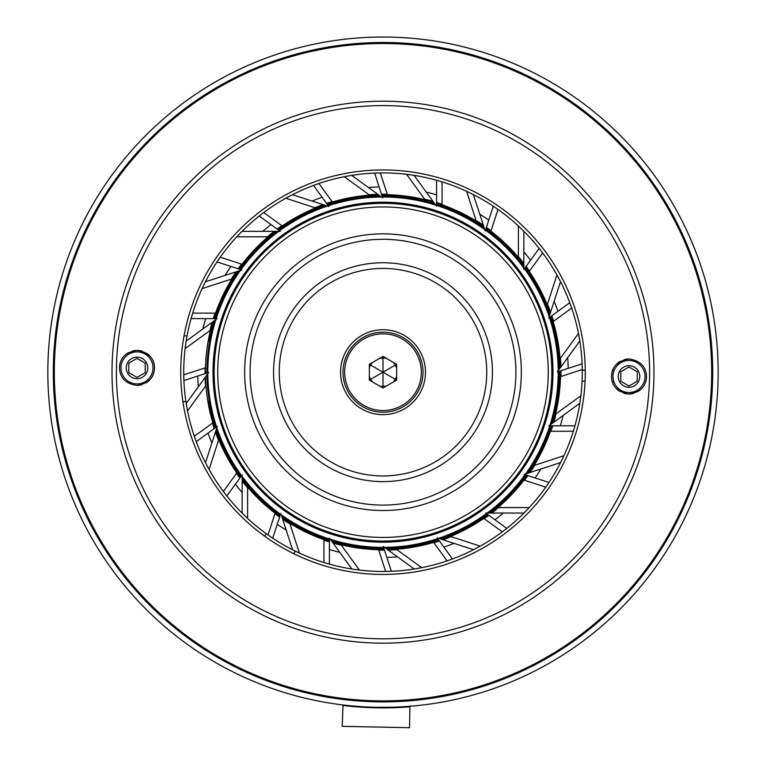 <?xml version="1.0" encoding="UTF-8"?>
<svg xmlns="http://www.w3.org/2000/svg" width="766" height="766" viewBox="0 0 766 766"><rect width="100%" height="100%" fill="white"/><g stroke="black" fill="none" stroke-linecap="round" stroke-linejoin="round"><path stroke-width="1.15" d="M209.108 341.176A176.64 176.64 0 0 1 213.973 320.897M214.681 318.608A176.64 176.64 0 0 1 238.092 271.174M239.48 269.22A176.64 176.64 0 0 1 276.402 231.342M278.326 229.905A176.64 176.64 0 0 1 325.148 205.298M327.417 204.522A176.64 176.64 0 0 1 379.553 195.589M381.947 195.56A176.64 176.64 0 0 1 434.293 203.162M436.582 203.88A176.64 176.64 0 0 1 484.016 227.291M485.97 228.67A176.64 176.64 0 0 1 523.848 265.601M525.284 267.516A176.64 176.64 0 0 1 549.902 314.338M550.668 316.607A176.64 176.64 0 0 1 559.611 368.743M559.64 371.137A176.64 176.64 0 0 1 559.64 372.19A176.64 176.64 0 0 1 552.027 423.493M208.754 401.202A176.64 176.64 0 0 0 215.332 427.782M216.098 430.042A176.64 176.64 0 0 0 240.716 476.873M242.152 478.788A176.64 176.64 0 0 0 280.03 515.719M281.984 517.098A176.64 176.64 0 0 0 329.418 540.509M331.707 541.227A176.64 176.64 0 0 0 384.053 548.829M386.447 548.801A176.64 176.64 0 0 0 438.583 539.858M440.852 539.092A176.64 176.64 0 0 0 487.674 514.474M489.598 513.048A176.64 176.64 0 0 0 526.52 475.169M527.908 473.216A176.64 176.64 0 0 0 551.319 425.781M560.559 372.19L559.075 372.19M552.985 372.19L551.846 372.19M295.303 551.127L293.761 553.694M266.185 533.634L264.643 536.2M617.971 364.855A235.085 235.085 0 0 0 617.903 362.931M148.566 354.744A235.085 235.085 0 0 0 148.432 356.659M148.029 379.534A235.085 235.085 0 0 0 148.097 381.449M617.434 389.645A235.085 235.085 0 0 0 617.568 387.73M213.044 369.231A169.985 169.985 0 0 0 380.032 542.156A169.985 169.985 0 0 0 552.956 375.158A169.985 169.985 0 0 0 385.968 202.234A169.985 169.985 0 0 0 213.044 369.231M559.046 375.263A176.075 176.075 0 0 0 559.065 371.328A176.075 176.075 0 0 1 551.261 424.048M550.716 425.781A176.075 176.075 0 0 1 527.008 473.503M525.955 474.987A176.075 176.075 0 0 1 488.651 513.048M487.195 514.13A176.075 176.075 0 0 1 439.952 538.795M438.238 539.379A176.075 176.075 0 0 1 385.681 548.245M383.871 548.264A176.075 176.075 0 0 1 331.151 540.461M329.418 539.915A176.075 176.075 0 0 1 281.687 516.198M280.212 515.145A176.075 176.075 0 0 1 242.152 477.84M241.07 476.385A176.075 176.075 0 0 1 216.395 429.151M215.821 427.428A176.075 176.075 0 0 1 206.944 374.871M206.935 373.061A176.075 176.075 0 0 1 214.739 320.341A176.075 176.075 0 0 0 206.954 369.116M215.284 318.608A176.075 176.075 0 0 1 238.992 270.886A176.075 176.075 0 0 0 215.284 318.608M240.045 269.402A176.075 176.075 0 0 1 277.349 231.342A176.075 176.075 0 0 0 240.045 269.402M278.805 230.26A176.075 176.075 0 0 1 326.048 205.585A176.075 176.075 0 0 0 278.805 230.26M327.762 205.01A176.075 176.075 0 0 1 380.319 196.144A176.075 176.075 0 0 0 327.762 205.01M382.129 196.125A176.075 176.075 0 0 1 434.849 203.928A176.075 176.075 0 0 0 382.129 196.125M436.582 204.474A176.075 176.075 0 0 1 484.313 228.191A176.075 176.075 0 0 0 436.582 204.474M485.788 229.245A176.075 176.075 0 0 1 523.848 266.539A176.075 176.075 0 0 0 485.788 229.245M524.93 268.004A176.075 176.075 0 0 1 549.605 315.238A176.075 176.075 0 0 0 524.93 268.004M550.18 316.961A176.075 176.075 0 0 1 559.056 369.509A176.075 176.075 0 0 0 550.18 316.961M368.283 540.403A168.846 168.846 0 0 1 214.796 357.473A168.846 168.846 0 0 1 397.717 203.986A168.846 168.846 0 0 1 551.204 386.907A168.846 168.846 0 0 1 368.283 540.403M397.401 207.567A165.255 165.255 0 0 0 218.377 357.789A165.255 165.255 0 0 0 368.599 536.813A165.255 165.255 0 0 0 547.623 386.6A165.255 165.255 0 0 0 397.401 207.567M244.66 372.19A138.34 138.34 0 0 0 383 510.529A138.34 138.34 0 0 0 521.34 372.19A138.34 138.34 0 0 0 383 233.86A138.34 138.34 0 0 0 244.66 372.19A138.34 138.34 0 0 0 383 510.529A138.34 138.34 0 0 0 521.34 372.19A138.34 138.34 0 0 0 383 233.86A138.34 138.34 0 0 0 244.66 372.19M515.911 372.19A132.911 132.911 0 0 0 383 239.289A132.911 132.911 0 0 0 250.089 372.19A132.911 132.911 0 0 0 383 505.1A132.911 132.911 0 0 0 515.911 372.19M273.558 372.19A109.442 109.442 0 0 1 383 262.748A109.442 109.442 0 0 1 492.442 372.19A109.442 109.442 0 0 1 383 481.632A109.442 109.442 0 0 1 273.558 372.19M342.986 372.19A40.014 40.014 0 0 1 383 332.185A40.014 40.014 0 0 1 423.014 372.19A40.014 40.014 0 0 1 383 412.204A40.014 40.014 0 0 1 342.986 372.19M396.654 364.31L396.654 380.08L383 387.969L385.997 386.236L380.003 386.236L383 387.969L369.346 380.08L369.346 364.31L383 356.42L396.654 364.31L396.654 367.766L393.667 362.577L383 356.42L380.003 358.153L385.997 358.153M383 333.842A38.348 38.348 0 0 1 421.348 372.19A38.348 38.348 0 0 1 383 410.538A38.348 38.348 0 0 1 344.652 372.19A38.348 38.348 0 0 1 383 333.842M383 357.837L383 372.19L395.438 365.018M396.654 376.623L393.667 381.803L396.654 380.08M383 386.552L383 372.19L395.438 379.371M369.346 367.766L370.562 365.018L383 372.19L370.562 379.371L372.333 381.803L380.003 386.236M370.562 379.371L369.346 376.623L369.346 380.08M370.562 365.018L372.333 362.577L369.346 364.31M293.148 424.067A103.755 103.755 0 0 0 434.877 462.042A103.755 103.755 0 0 0 472.852 320.322A103.755 103.755 0 0 0 331.123 282.338A103.755 103.755 0 0 0 293.148 424.067M346.222 393.427A42.465 42.465 0 0 1 361.772 335.422A42.465 42.465 0 0 1 419.778 350.962A42.465 42.465 0 0 1 404.228 408.967A42.465 42.465 0 0 1 346.222 393.427M598.629 124.14A328.681 328.681 0 0 1 631.06 587.828A328.681 328.681 0 0 1 167.371 620.249A328.681 328.681 0 0 1 134.94 156.561A328.681 328.681 0 0 1 598.629 124.14M602.89 119.237A335.173 335.173 0 0 1 635.952 592.08A335.173 335.173 0 0 1 163.11 625.152A335.173 335.173 0 0 1 130.048 152.3A335.173 335.173 0 0 1 602.89 119.237A335.173 335.173 0 0 0 130.048 152.3A335.173 335.173 0 0 0 163.11 625.152M352.743 705.993L353.825 706.089M366.56 706.961L372.008 707.181M377.6 707.315L391.924 707.248M392.24 707.238L396.405 707.095M707.162 287.011L706.884 285.948M706.817 285.708L706.271 283.698M706.003 282.702L704.461 277.302M702.135 269.756L698.985 260.421M695.078 249.955L690.673 239.251M59.681 460.538L56.416 447.555L59.681 460.538M471.827 49.005L460.615 46.132L471.827 49.005M432.235 40.655L426.662 39.88L432.196 40.655M425.944 39.784L423.483 39.478M409.915 706.281L409.963 705.745M343.024 705.496L342.21 726.36L409.542 727.7L409.906 706.807A335.69 335.69 0 0 1 343.024 705.496M552.545 317.986A177.999 177.999 0 0 0 552.162 316.789M551.903 316.023A177.999 177.999 0 0 0 551.817 315.774L553.559 321.27L571.685 308.104A199.275 199.275 0 0 1 578.474 333.469L579.805 340.947L567.673 357.645A185.248 185.248 0 0 1 568.209 368.36L582.103 363.84A199.275 199.275 0 0 0 579.805 340.947A199.275 199.275 0 0 0 579.776 340.726M540.595 250.233A199.275 199.275 0 0 1 556.939 274.956L547.47 304.112L550.591 312.212A177.999 177.999 0 0 0 549.978 310.517M549.509 309.272A177.999 177.999 0 0 0 548.284 306.113M560.999 373.032A177.999 177.999 0 0 0 560.999 371.778M560.999 370.974A177.999 177.999 0 0 0 560.999 370.696L560.951 376.47L582.256 369.547A199.275 199.275 0 0 1 580.877 395.773L579.833 403.289L548.877 425.781L574.931 425.781A199.275 199.275 0 0 0 579.833 403.289A199.275 199.275 0 0 0 579.862 403.069M579.67 340.066A199.275 199.275 0 0 0 578.474 333.469L560.453 358.268L560.923 366.933A177.999 177.999 0 0 0 560.865 365.133M560.808 363.802A177.999 177.999 0 0 0 560.607 360.422M552.027 427.993A177.999 177.999 0 0 0 552.42 426.796M552.659 426.03A177.999 177.999 0 0 0 552.746 425.781L550.917 431.248L573.322 431.248A199.275 199.275 0 0 1 563.9 455.76L560.588 462.587L540.959 468.974A185.248 185.248 0 0 1 535.089 477.955L548.983 482.465A199.275 199.275 0 0 0 560.588 462.587A199.275 199.275 0 0 0 560.693 462.396M579.967 402.409A199.275 199.275 0 0 0 580.877 395.773L556.068 413.784L553.837 422.171A177.999 177.999 0 0 0 554.335 420.438M554.689 419.155A177.999 177.999 0 0 0 555.561 415.881M526.51 477.496A177.999 177.999 0 0 0 527.247 476.481M527.726 475.83A177.999 177.999 0 0 0 527.879 475.609L524.451 480.244L545.756 487.176A199.275 199.275 0 0 1 529.229 507.571L523.963 513.048L503.319 513.048A185.248 185.248 0 0 1 494.96 519.769L506.786 528.358A199.275 199.275 0 0 0 524.116 512.894M560.99 461.793A199.275 199.275 0 0 0 563.9 455.76L534.745 465.23L530.034 472.517A177.999 177.999 0 0 0 531.039 471.023M531.776 469.922A177.999 177.999 0 0 0 533.615 467.059M486.946 516.686A177.999 177.999 0 0 0 487.961 515.949M488.612 515.48A177.999 177.999 0 0 0 488.832 515.317L484.141 518.668L502.266 531.843A199.275 199.275 0 0 1 480.234 546.139L473.541 549.71L453.903 543.333A185.248 185.248 0 0 1 443.878 547.144L452.467 558.969A199.275 199.275 0 0 0 473.541 549.71A199.275 199.275 0 0 0 473.733 549.615M524.595 512.416A199.275 199.275 0 0 0 529.229 507.571L498.57 507.571L491.839 513.048A177.999 177.999 0 0 0 493.256 511.937M494.3 511.104A177.999 177.999 0 0 0 496.923 508.959M437.204 541.734A177.999 177.999 0 0 0 438.401 541.351M439.167 541.102A177.999 177.999 0 0 0 439.425 541.016L433.92 542.759L447.095 560.875A199.275 199.275 0 0 1 421.721 567.663L414.253 569.004L397.544 556.863A185.248 185.248 0 0 1 386.84 557.399L391.349 571.292A199.275 199.275 0 0 0 414.253 569.004A199.275 199.275 0 0 0 414.463 568.966M474.336 549.308A199.275 199.275 0 0 0 480.234 546.139L451.078 536.66L442.978 539.781A177.999 177.999 0 0 0 444.673 539.168M445.917 538.699A177.999 177.999 0 0 0 449.087 537.473M382.167 550.189A177.999 177.999 0 0 0 383.421 550.189M384.226 550.189A177.999 177.999 0 0 0 384.494 550.189L378.73 550.141L385.652 571.446A199.275 199.275 0 0 1 352.791 569.167M415.134 568.86A199.275 199.275 0 0 0 421.721 567.663L396.922 549.653L388.257 550.112A177.999 177.999 0 0 0 390.057 550.055M391.388 549.998A177.999 177.999 0 0 0 394.777 549.806M327.197 541.217A177.999 177.999 0 0 0 328.394 541.61M329.16 541.859A177.999 177.999 0 0 0 329.418 541.935L323.941 540.116L323.941 562.512A199.275 199.275 0 0 1 293.397 550.189M352.121 569.061A199.275 199.275 0 0 1 351.9 569.023L359.426 570.067L341.406 545.268L333.019 543.037A177.999 177.999 0 0 0 334.752 543.534M336.035 543.889A177.999 177.999 0 0 0 339.319 544.75M277.694 515.71A177.999 177.999 0 0 0 278.709 516.447M279.37 516.916A177.999 177.999 0 0 0 279.59 517.069L274.946 513.641L268.023 534.955A199.275 199.275 0 0 1 247.619 518.419L242.152 513.153L242.152 492.509A185.248 185.248 0 0 1 235.421 484.16L226.832 495.975A199.275 199.275 0 0 0 242.152 513.153A199.275 199.275 0 0 0 242.305 513.316M292.794 549.883A199.275 199.275 0 0 1 292.602 549.787L299.429 553.1L289.96 523.944L282.673 519.224A177.999 177.999 0 0 0 284.167 520.238M285.278 520.966A177.999 177.999 0 0 0 288.131 522.805M238.504 476.146A177.999 177.999 0 0 0 239.241 477.161M239.72 477.812A177.999 177.999 0 0 0 239.873 478.022L236.522 473.331L223.356 491.456A199.275 199.275 0 0 1 209.061 469.424L205.48 462.731L211.866 443.093A185.248 185.248 0 0 1 208.046 433.077L196.23 441.656A199.275 199.275 0 0 0 205.48 462.731A199.275 199.275 0 0 0 205.585 462.923M242.784 513.785A199.275 199.275 0 0 0 247.619 518.419L247.619 487.76L242.152 481.029A177.999 177.999 0 0 0 243.253 482.446M244.086 483.49A177.999 177.999 0 0 0 246.231 486.113M213.455 426.403A177.999 177.999 0 0 0 213.838 427.6M214.097 428.357A177.999 177.999 0 0 0 214.183 428.615L212.441 423.119L194.315 436.285A199.275 199.275 0 0 1 187.526 410.921L186.195 403.443L198.327 386.744A185.248 185.248 0 0 1 197.791 376.029L183.897 380.539A199.275 199.275 0 0 0 186.195 403.443A199.275 199.275 0 0 0 186.224 403.663M205.891 463.526A199.275 199.275 0 0 0 209.061 469.424L218.53 440.268L215.409 432.177A177.999 177.999 0 0 0 216.022 433.872M216.491 435.117A177.999 177.999 0 0 0 217.716 438.276M205.001 371.357A177.999 177.999 0 0 0 205.001 372.611M205.001 373.415A177.999 177.999 0 0 0 205.001 373.684L205.049 367.919L183.744 374.842A199.275 199.275 0 0 1 185.123 348.616L186.167 341.1L202.866 328.959A185.248 185.248 0 0 1 205.671 318.608L191.069 318.608A199.275 199.275 0 0 0 186.167 341.1A199.275 199.275 0 0 0 186.138 341.31M186.329 404.324A199.275 199.275 0 0 0 187.526 410.921L205.547 386.121L205.077 377.456A177.999 177.999 0 0 0 205.135 379.256M205.192 380.578A177.999 177.999 0 0 0 205.393 383.967M213.973 316.396A177.999 177.999 0 0 0 213.58 317.584M213.341 318.35A177.999 177.999 0 0 0 213.254 318.608L215.083 313.141L192.678 313.141A199.275 199.275 0 0 1 202.1 288.629L205.412 281.792L225.041 275.415A185.248 185.248 0 0 1 230.911 266.434L217.017 261.924A199.275 199.275 0 0 0 205.412 281.792A199.275 199.275 0 0 0 205.307 281.993M186.033 341.981A199.275 199.275 0 0 0 185.123 348.616L209.932 330.596L212.163 322.208A177.999 177.999 0 0 0 211.665 323.941M211.311 325.224A177.999 177.999 0 0 0 210.439 328.509M239.49 266.894A177.999 177.999 0 0 0 238.753 267.909M238.274 268.56A177.999 177.999 0 0 0 238.121 268.78L241.549 264.136L220.244 257.213A199.275 199.275 0 0 1 236.771 236.809L242.037 231.342L262.681 231.342A185.248 185.248 0 0 1 271.04 224.61L259.214 216.031A199.275 199.275 0 0 0 241.884 231.495M205.01 282.587A199.275 199.275 0 0 0 202.1 288.629L231.255 279.15L235.966 271.863A177.999 177.999 0 0 0 234.961 273.357M234.224 274.467A177.999 177.999 0 0 0 232.385 277.321M279.054 227.694A177.999 177.999 0 0 0 278.039 228.431M277.388 228.91A177.999 177.999 0 0 0 277.168 229.072L281.859 225.721L263.734 212.546A199.275 199.275 0 0 1 285.766 198.25L292.459 194.679L312.097 201.056A185.248 185.248 0 0 1 322.122 197.235L313.533 185.42A199.275 199.275 0 0 0 292.459 194.679A199.275 199.275 0 0 0 292.267 194.775M241.405 231.974A199.275 199.275 0 0 0 236.771 236.809L267.43 236.809L274.161 231.342A177.999 177.999 0 0 0 272.744 232.452M271.7 233.276A177.999 177.999 0 0 0 269.077 235.421M328.796 202.645A177.999 177.999 0 0 0 327.599 203.038M326.833 203.287A177.999 177.999 0 0 0 326.575 203.373L332.08 201.63L318.905 183.505A199.275 199.275 0 0 1 344.279 176.716L351.747 175.385L368.456 187.517A185.248 185.248 0 0 1 379.16 186.99L374.651 173.097A199.275 199.275 0 0 0 351.747 175.385A199.275 199.275 0 0 0 351.537 175.424M291.664 195.081A199.275 199.275 0 0 0 285.766 198.25L314.922 207.73L323.022 204.608A177.999 177.999 0 0 0 321.327 205.221M320.083 205.681A177.999 177.999 0 0 0 316.913 206.916M383.833 194.191A177.999 177.999 0 0 0 382.579 194.191M381.774 194.2A177.999 177.999 0 0 0 381.506 194.2L387.27 194.248L380.348 172.934A199.275 199.275 0 0 1 383 172.924A199.275 199.275 0 0 1 413.209 175.222M344.279 176.716L369.078 194.736L377.743 194.267A177.999 177.999 0 0 0 375.943 194.334M374.612 194.392A177.999 177.999 0 0 0 371.223 194.583M438.803 203.162A177.999 177.999 0 0 0 437.606 202.779M436.84 202.53A177.999 177.999 0 0 0 436.582 202.454L442.059 204.273L442.059 181.868A199.275 199.275 0 0 1 472.603 194.2M413.879 175.328A199.275 199.275 0 0 1 414.1 175.357L406.574 174.322L424.594 199.122L432.981 201.353A177.999 177.999 0 0 0 431.248 200.855M429.965 200.501A177.999 177.999 0 0 0 426.681 199.639M488.306 228.68A177.999 177.999 0 0 0 487.291 227.942M486.63 227.473A177.999 177.999 0 0 0 486.41 227.311L491.054 230.738L497.977 209.434A199.275 199.275 0 0 1 523.216 230.604M473.206 194.507A199.275 199.275 0 0 1 473.398 194.602L466.571 191.289L476.04 220.445L483.327 225.156A177.999 177.999 0 0 0 481.833 224.151M480.722 223.413A177.999 177.999 0 0 0 477.869 221.585M527.496 268.244A177.999 177.999 0 0 0 526.759 267.229M526.28 266.578A177.999 177.999 0 0 0 526.127 266.367L529.478 271.059L542.644 252.933L539.168 248.414A199.275 199.275 0 0 0 523.848 231.227L523.848 251.88A185.248 185.248 0 0 1 530.579 260.229L539.168 248.414M523.695 231.073A199.275 199.275 0 0 1 523.848 231.227L518.381 225.97L518.381 256.62L523.848 263.36A177.999 177.999 0 0 0 522.747 261.943M521.914 260.9A177.999 177.999 0 0 0 519.769 258.266M433.403 201.937A177.559 177.559 0 0 0 383 194.631A177.559 177.559 0 0 0 381.65 194.641M378.327 194.698A177.559 177.559 0 0 0 326.852 203.746M323.702 204.828A177.559 177.559 0 0 0 277.541 229.34M274.889 231.342A177.559 177.559 0 0 0 238.561 268.923M236.656 271.643A177.559 177.559 0 0 0 213.714 318.608M212.747 321.787A177.559 177.559 0 0 0 205.441 373.54M205.499 376.872A177.559 177.559 0 0 0 214.557 428.347M215.629 431.488A177.559 177.559 0 0 0 240.151 477.649M242.152 480.301A177.559 177.559 0 0 0 279.724 516.629M282.453 518.544A177.559 177.559 0 0 0 329.418 541.476M332.597 542.452A177.559 177.559 0 0 0 383 549.758A177.559 177.559 0 0 0 384.35 549.749M387.673 549.691A177.559 177.559 0 0 0 439.148 540.643M442.298 539.561A177.559 177.559 0 0 0 488.459 515.049M491.111 513.048A177.559 177.559 0 0 0 527.439 475.466M529.344 472.746A177.559 177.559 0 0 0 552.286 425.781M553.253 422.602A177.559 177.559 0 0 0 560.559 370.84M560.501 367.517A177.559 177.559 0 0 0 551.443 316.042M550.371 312.901A177.559 177.559 0 0 0 525.849 266.74M523.848 264.079A177.559 177.559 0 0 0 486.276 227.751M483.547 225.846A177.559 177.559 0 0 0 436.582 202.913M560.109 280.863A199.275 199.275 0 0 0 556.939 274.956L560.52 281.658L548.695 318.043L569.77 302.723A199.275 199.275 0 0 0 560.52 281.658A199.275 199.275 0 0 0 560.415 281.457M582.103 363.84L582.256 369.547A199.275 199.275 0 0 0 582.179 366.158M574.931 425.781L573.322 431.248A199.275 199.275 0 0 0 573.811 429.659M548.983 482.465L545.756 487.176A199.275 199.275 0 0 0 546.713 485.807M506.786 528.358L502.266 531.843A199.275 199.275 0 0 0 504.957 529.785M452.467 558.969L447.095 560.875A199.275 199.275 0 0 0 448.665 560.339M391.349 571.292L385.652 571.446A199.275 199.275 0 0 0 389.042 571.379M436.84 180.336A199.275 199.275 0 0 1 437.616 180.546M438.813 180.891A199.275 199.275 0 0 1 440.345 181.351M440.469 181.389A199.275 199.275 0 0 1 442.059 181.868L436.582 180.259A199.275 199.275 0 0 0 414.1 175.357L426.231 192.065A185.248 185.248 0 0 1 436.582 194.87L436.582 180.259M493.495 206.36A199.275 199.275 0 0 1 494.156 206.801M495.19 207.5A199.275 199.275 0 0 1 496.512 208.409M496.617 208.486A199.275 199.275 0 0 1 497.977 209.434L493.275 206.207A199.275 199.275 0 0 0 473.398 194.602L479.775 214.241A185.248 185.248 0 0 1 488.756 220.101L493.275 206.207M539.331 248.624A199.275 199.275 0 0 1 539.829 249.247M569.866 302.982A199.275 199.275 0 0 1 570.143 303.729M570.565 304.897A199.275 199.275 0 0 1 571.101 306.41M571.149 306.534A199.275 199.275 0 0 1 571.685 308.104L569.77 302.723M582.112 364.109A199.275 199.275 0 0 1 582.141 364.913M574.864 426.04A199.275 199.275 0 0 1 574.644 426.806M574.299 428.002A199.275 199.275 0 0 1 573.849 429.535M548.829 482.685A199.275 199.275 0 0 1 548.389 483.356M547.69 484.39A199.275 199.275 0 0 1 546.78 485.701M506.575 528.53A199.275 199.275 0 0 1 505.943 529.019M452.218 559.065A199.275 199.275 0 0 1 451.461 559.333M450.293 559.764A199.275 199.275 0 0 1 448.79 560.291M391.081 571.302A199.275 199.275 0 0 1 390.287 571.331M554.134 301.287A185.248 185.248 0 0 1 557.954 311.312M567.673 357.645L557.322 371.893L568.209 368.36M523.848 251.88L523.848 269.488L530.579 260.229M479.775 214.241L485.223 230.987L488.756 220.101M426.231 192.065L436.582 206.313L436.582 194.87M226.832 495.975L223.356 491.456A199.275 199.275 0 0 0 225.405 494.156M196.23 441.656L194.315 436.285A199.275 199.275 0 0 0 194.851 437.855M183.897 380.539L183.744 374.842A199.275 199.275 0 0 0 183.821 378.232M191.069 318.608L192.678 313.141A199.275 199.275 0 0 0 192.189 314.73M217.017 261.924L220.244 257.213A199.275 199.275 0 0 0 219.287 258.573M259.214 216.031L263.734 212.546A199.275 199.275 0 0 0 261.043 214.604M313.533 185.42L318.905 183.505A199.275 199.275 0 0 1 350.866 175.529M374.651 173.097L380.348 172.934M329.16 564.054A199.275 199.275 0 0 1 328.384 563.833M327.187 563.489A199.275 199.275 0 0 1 325.655 563.039M325.531 563A199.275 199.275 0 0 1 323.941 562.512L329.418 564.13A199.275 199.275 0 0 0 351.9 569.023L339.769 552.324A185.248 185.248 0 0 1 329.418 549.519L329.418 564.13M272.505 538.029A199.275 199.275 0 0 1 271.844 537.579M270.81 536.88A199.275 199.275 0 0 1 269.488 535.98M269.383 535.903A199.275 199.275 0 0 1 268.023 534.955L272.725 538.172A199.275 199.275 0 0 0 292.602 549.787L286.225 530.149A185.248 185.248 0 0 1 277.244 524.279L272.725 538.172M226.669 495.765A199.275 199.275 0 0 1 226.171 495.133M196.134 441.408A199.275 199.275 0 0 1 195.857 440.661M195.435 439.483A199.275 199.275 0 0 1 194.899 437.98M183.888 380.271A199.275 199.275 0 0 1 183.859 379.476M191.136 318.35A199.275 199.275 0 0 1 191.356 317.584M191.701 316.387A199.275 199.275 0 0 1 192.151 314.855M217.171 261.694A199.275 199.275 0 0 1 217.611 261.034M218.31 260A199.275 199.275 0 0 1 219.22 258.688M259.425 215.859A199.275 199.275 0 0 1 260.057 215.37M313.782 185.324A199.275 199.275 0 0 1 314.539 185.046M315.707 184.625A199.275 199.275 0 0 1 317.21 184.089M317.335 184.051A199.275 199.275 0 0 1 318.905 183.505M374.919 173.087A199.275 199.275 0 0 1 375.713 173.049M376.958 173.011A199.275 199.275 0 0 1 383 172.924M563.134 415.421A185.248 185.248 0 0 1 560.329 425.781M397.544 556.863L383.297 546.512L386.84 557.399M453.903 543.333L437.156 537.885L443.878 547.144M503.319 513.048L485.701 513.048L494.96 519.769M540.959 468.974L524.203 474.413L535.089 477.955M198.327 386.744L208.678 372.496L197.791 376.029M211.866 443.093L217.305 426.346L208.046 433.077M242.152 492.509L242.152 474.901L235.421 484.16M286.225 530.149L280.777 513.402L277.244 524.279M339.769 552.324L329.418 538.077L329.418 549.519M368.456 187.517L382.703 197.877L379.16 186.99M312.097 201.056L328.844 206.494L322.122 197.235M262.681 231.342L280.299 231.342L271.04 224.61M225.041 275.415L241.797 269.977L230.911 266.434M202.866 328.959L217.123 318.608L205.671 318.608M653.944 376.92A270.982 270.982 0 0 1 378.27 643.134A270.982 270.982 0 0 1 112.056 367.46A270.982 270.982 0 0 1 387.73 101.256A270.982 270.982 0 0 1 653.944 376.92M116.442 367.536A266.606 266.606 0 0 1 387.653 105.631A266.606 266.606 0 0 1 649.558 376.843A266.606 266.606 0 0 1 378.347 638.758A266.606 266.606 0 0 1 116.442 367.536M629.298 358.976C617.923 360.566 611.986 366.301 611.479 376.183C611.613 386.064 617.348 392 628.685 393.992C639.945 392.537 645.882 386.801 646.494 376.795C646.236 366.751 640.51 360.815 629.298 358.976A17.513 17.513 0 0 0 624.386 359.589M585.224 375.723A202.253 202.253 0 0 0 386.533 169.975A202.253 202.253 0 0 0 180.776 368.666A202.253 202.253 0 0 0 379.467 574.414A202.253 202.253 0 0 0 585.224 375.723M154.521 368.207C154.387 358.325 148.652 352.389 137.315 350.388C126.055 351.853 120.118 357.588 119.506 367.594C119.764 377.638 125.49 383.575 136.702 385.403C148.077 383.814 154.014 378.088 154.521 368.207M619.895 361.523A17.513 17.513 0 0 0 616.237 364.482M613.614 368.111A17.513 17.513 0 0 0 612.044 372.085M611.91 380.329A17.513 17.513 0 0 0 613.336 384.34M615.816 388.017A17.513 17.513 0 0 0 619.33 391.091M623.744 393.197A17.513 17.513 0 0 0 633.568 393.389M638.001 391.503A17.513 17.513 0 0 0 640.625 389.568M644.302 384.992A17.513 17.513 0 0 0 646.494 376.795M142.256 351.192A17.513 17.513 0 0 0 132.432 351M127.999 352.887A17.513 17.513 0 0 0 125.375 354.821M121.698 359.398A17.513 17.513 0 0 0 119.506 367.594M136.702 385.403A17.513 17.513 0 0 0 141.614 384.791M146.105 382.866A17.513 17.513 0 0 0 149.763 379.898M152.386 376.269A17.513 17.513 0 0 0 153.956 372.295M154.09 364.061A17.513 17.513 0 0 0 152.664 360.049M150.184 356.372A17.513 17.513 0 0 0 146.67 353.298M137.009 383.919A16.019 16.019 0 0 1 120.99 367.9A16.019 16.019 0 0 1 137.009 351.881A16.019 16.019 0 0 1 153.028 367.9A16.019 16.019 0 0 1 137.009 383.919M137.009 357.128A10.772 10.772 0 0 0 126.237 367.9A10.772 10.772 0 0 0 137.009 378.672A10.772 10.772 0 0 0 147.781 367.9A10.772 10.772 0 0 0 137.009 357.128M137.009 358.392L128.784 363.151L128.784 372.649L137.009 377.399L145.243 372.649L145.243 363.151L137.009 358.392M628.991 392.508A16.019 16.019 0 0 1 612.972 376.489A16.019 16.019 0 0 1 628.991 360.46A16.019 16.019 0 0 1 645.01 376.489A16.019 16.019 0 0 1 628.991 392.508M628.991 365.717A10.772 10.772 0 0 0 618.219 376.489A10.772 10.772 0 0 0 628.991 387.261A10.772 10.772 0 0 0 639.763 376.489A10.772 10.772 0 0 0 628.991 365.717M628.991 366.981L620.757 371.74L620.757 381.238L628.991 385.987L637.216 381.238L637.216 371.74L628.991 366.981M205.441 372.19L206.925 372.19M213.015 372.19L214.154 372.19M207.806 372.774A175.194 175.194 0 0 1 215.926 319.479M216.204 318.608A175.194 175.194 0 0 1 240.39 270.427M240.917 269.689A175.194 175.194 0 0 1 278.814 231.342M279.552 230.805A175.194 175.194 0 0 1 327.436 206.044M328.308 205.757A175.194 175.194 0 0 1 381.506 197.006M382.416 196.996A175.194 175.194 0 0 1 435.71 205.116M436.582 205.393A175.194 175.194 0 0 1 484.763 229.58M485.5 230.116A175.194 175.194 0 0 1 523.848 268.014M524.394 268.742A175.194 175.194 0 0 1 549.155 316.636M549.442 317.497A175.194 175.194 0 0 1 558.194 370.696M558.194 371.606A175.194 175.194 0 0 1 550.074 424.91M549.797 425.781A175.194 175.194 0 0 1 525.61 473.953M525.083 474.7A175.194 175.194 0 0 1 487.186 513.048M486.448 513.584A175.194 175.194 0 0 1 438.564 538.345M437.692 538.632A175.194 175.194 0 0 1 384.494 547.384M383.584 547.393A175.194 175.194 0 0 1 330.29 539.274M329.418 538.996A175.194 175.194 0 0 1 281.237 514.8M280.5 514.273A175.194 175.194 0 0 1 242.152 476.375M241.606 475.638A175.194 175.194 0 0 1 216.845 427.754M216.558 426.882A175.194 175.194 0 0 1 207.806 373.693M599.299 123.364A329.696 329.696 0 0 1 631.826 588.499A329.696 329.696 0 0 1 166.701 621.015A329.696 329.696 0 0 1 134.174 155.891A329.696 329.696 0 0 1 599.299 123.364M207.854 401.355L209.319 401.106M215.323 400.111L216.443 399.919M187.057 335.939L184.031 335.881M185.908 401.595L182.892 401.537M613.834 381.698L612.264 381.669M585.052 381.19L582.074 381.142M614.026 370.754L612.455 370.725M585.243 370.246L582.265 370.198"/></g></svg>
